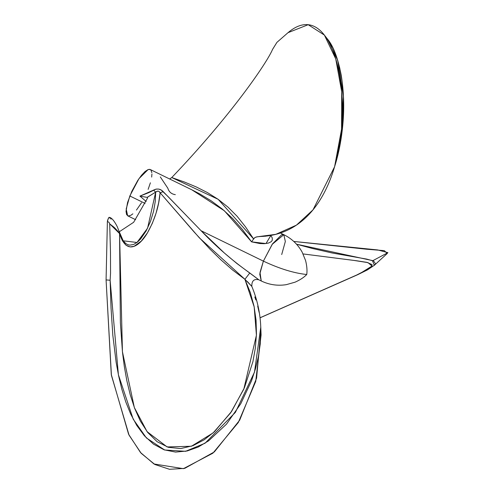 <?xml version="1.0" encoding="UTF-8"?>
<svg xmlns="http://www.w3.org/2000/svg" width="494" height="494" viewBox="0 0 494 494"><rect width="100%" height="100%" fill="white"/><g stroke="black" fill="none" stroke-linecap="round" stroke-linejoin="round"><path stroke-width="0.74" d="M146.193 201.533L139.944 196.106L148.552 192.746L156.03 189.097L158.753 189.091L161.229 190.073L167.849 196.365L201.101 230.741L263.388 261.128L259.998 272.472L261.258 280.975L259.751 274.158L263.388 261.128L201.101 230.741L224.362 253.014L236.731 263.376L258.776 279.765L261.258 280.975C269.224 284.791 277.554 286.026 286.236 284.674L295.054 282.185C300.117 279.919 304.02 277.356 306.743 274.51C293.899 273.163 279.443 268.699 263.388 261.128L272.546 243.814L281.697 234.712L283.834 234.681L285.341 241.498L281.704 254.534M270.527 235.045L272.25 237.892L272.28 240.263L271.225 241.708L268.44 243.079L264.167 243.703L259.869 243.548L251.582 241.856L242.344 229.444L232.674 218.533L222.343 209.073L211.234 200.848L199.403 193.71L191.752 189.764L150.262 169.528L148.126 169.553L138.975 178.655L129.817 195.97L145.1 203.423L129.817 195.97L126.18 208.999L127.68 215.816L135.622 219.688M151.856 172.709L150.936 170.053L149.738 169.356L148.126 169.553L145.075 171.504L141.5 175.284L137.703 180.557L131.781 191.394L127.557 202.534L126.026 211.346L126.588 214.612L128.212 215.989L130.762 215.353L132.874 213.834M136.449 210.061L141.5 202.775M148.126 189.375L150.392 182.805M151.67 177.087L151.917 173.993M147.57 198.001L133.633 222.3L119.35 231.729L133.633 222.3L147.57 198.001M112.749 226.104L118.035 231.427L114.41 227.573L109.693 223.844L108.933 222.22L107.383 221.528L107.606 220.231L108.859 217.533L109.643 217.477L109.044 217.391L108.414 218.138L107.383 221.528L106.08 279.925L111.28 374.508L128.582 434.22L140.518 452.535L153.967 463.977L183.398 468.67L212.858 453.208L238.312 422.494L255.731 381.43L261.091 334.926L260.77 327.232L260.252 343.985L258.399 356.557L255.454 368.864L251.502 380.88L240.739 403.777L226.518 424.118L208.567 440.864L198.224 447.027L187.152 450.979L175.555 452.09L164.094 449.806L153.548 444.168L144.427 435.813L136.819 425.513L130.682 414.052L125.723 401.783L121.752 388.951L118.616 375.823L116.158 362.454L112.83 335.303L111.033 307.848L110.131 280.24L106.08 279.925L107.383 221.528L108.933 222.22L109.693 223.844L110.477 252.082L109.693 223.844L119.56 233.569L120.382 322.706L122.463 352.018L124.321 366.511L126.859 380.781L130.231 394.774L134.634 408.303L140.327 421.018L147.743 432.509L157.141 441.71L168.417 447.342L180.718 448.564L192.882 445.712L204.207 439.784L214.47 431.688L231.593 411.434L244.45 387.666L252.922 361.62L255.355 348.06L256.448 334.154L256.059 320.186L254.064 306.305L250.335 292.559L244.919 279.314L232.612 270.033L221.028 259.937L210.012 249.18L194.259 232.149L160.105 192.784L158.636 202.873L156.048 213.204L152.306 223.393L147.403 232.927L141.34 241.053L134.065 246.327L130.095 246.914L126.075 245.277L122.413 240.788L119.56 233.569L118.029 231.427M110.78 218.91L111.156 219.108M120.246 235.428L121.975 238.898M251.532 286.014L244.919 279.314L254.188 306.898L256.417 335.216L243.814 389.13L230.649 412.817L213.21 432.83L191.419 446.249L167.139 446.947L147.07 431.645L134.343 407.538L122.432 351.716L119.56 233.569C127.007 257.633 141.099 243.925 147.403 232.927C154.69 220.028 158.92 206.646 160.105 192.784L158.963 191.419L157.944 191.036L155.678 192.092L147.583 228.179L136.986 242.474L123.204 240.806L125.816 243.554L127.829 244.691L129.836 245.135L133.701 244.437L137.32 242.214L140.599 239.016L146.181 230.865L150.503 221.411L153.548 211.42L155.264 201.478L155.678 192.092L147.107 197.384L147.558 197.563M247.34 281.512L251.656 286.236L244.919 279.314L249.785 272.978L258.776 279.765C253.959 278.678 251.644 280.882 251.823 286.384C257.275 299.599 260.258 313.215 260.77 327.232L254.484 372.149L235.403 412.354L205.078 443.211L185.583 451.312L164.644 450.003L146.397 437.943L133.201 419.178L118.393 374.748L110.131 280.24L110.545 273.25L110.477 252.082L110.545 273.25L110.131 280.24L106.08 279.925L111.409 375.317L129.058 435.152L141.198 453.313L154.869 464.49L169.535 469.3L184.682 468.386L214.353 451.911L239.707 420.122L256.596 378.089L260.863 330.863M254.793 296.931L255.88 299.988M257.707 306.163L259.103 312.375M109.81 217.712L110.094 218.434M123.204 240.806L119.579 232.483L119.56 233.569L119.579 232.483L117.195 226.561C114.312 220.911 111.724 217.829 109.433 217.329M146.051 201.41L139.944 196.106L147.379 197.439M148.046 196.884L147.107 197.384L139.944 196.106L153.517 190.128L155.678 192.092L148.046 196.884M244.919 279.314L199.415 237.904L160.105 192.784L163.23 191.666L201.101 230.741C215.89 246.358 232.112 260.437 249.785 272.978L244.919 279.314M153.517 190.128C157.234 188.276 160.47 188.788 163.23 191.666L160.105 192.784C159.117 190.888 157.642 190.653 155.678 192.092L153.517 190.128M283.834 234.681L272.175 244.351L263.388 261.128C279.443 268.699 293.899 273.163 306.743 274.51C307.311 270.607 306.928 265.963 305.601 260.573L302.13 252.088C297.845 244.419 291.75 238.614 283.834 234.681L280.407 233.014M272.589 49.338L276.906 42.385L272.521 49.48C266.89 62.929 230.951 115.615 171.751 177.55L184.262 181.959L196.192 186.911L207.492 192.617L218.15 199.317L228.012 207.147L237.083 216.255L245.499 226.839L253.558 238.874L254.762 237.651L256.219 237.015L259.257 236.527C376.502 234.397 354.229 -23.829 288.014 32.678L276.906 42.385L288.014 32.678L308.188 24.7L324.391 35.093L335.735 58.903L341.712 91.73L341.576 129.144L334.592 166.725L312.998 209.857L296.456 225.122L275.769 234.366L259.257 236.527L265.525 236.206L276.053 234.298M327.158 38.643L327.195 38.686C333.16 45.565 337.834 57.736 341.218 75.205C343.793 91.254 344.355 107.408 342.91 123.673C341.533 139.234 338.773 153.541 334.623 166.614L339.458 147.817L343.015 122.24L343.633 108.581L343.349 94.694L342.058 80.899L339.749 68.036L336.624 56.952L332.981 48.072L327.195 38.686L337.668 60.188L343.441 96.447L341.78 133.942L334.592 166.725M260.097 236.527L256.973 236.817L254.762 237.651L253.15 239.621L253.558 238.874L218.15 199.317L171.751 177.55L169.646 178.982L171.751 177.55C230.951 115.615 266.89 62.929 272.521 49.48M160.303 176.914L167.818 188.195C169.004 191.981 171.504 194.13 175.333 194.642M270.866 235.459L265.994 243.561L251.582 241.856L253.15 239.621L251.582 241.856L224.362 210.771L191.765 189.77M276.269 234.236L263.154 236.398M260.029 317.778L355.359 275.714L369.444 268.433L371.908 266.192L372.013 264.562L366.906 262.363L356.39 260.727L303.081 253.935L354.087 260.449L368.03 262.635L371.994 266.05L359.805 273.639L260.029 317.778M260.035 317.833L357.773 274.658L367.431 269.897L374.347 265.272L372.408 260.56L296.517 244.203L312.356 248.463L332.221 252.996L366.678 259.097L373.662 261.067L375.508 263.777L374.347 265.272L387.271 253.471L384.283 250.631L366.702 249.235L293.763 241.443L377.78 249.945L387.92 252.669L372.779 260.696M324.391 35.093L327.195 38.686"/></g></svg>
